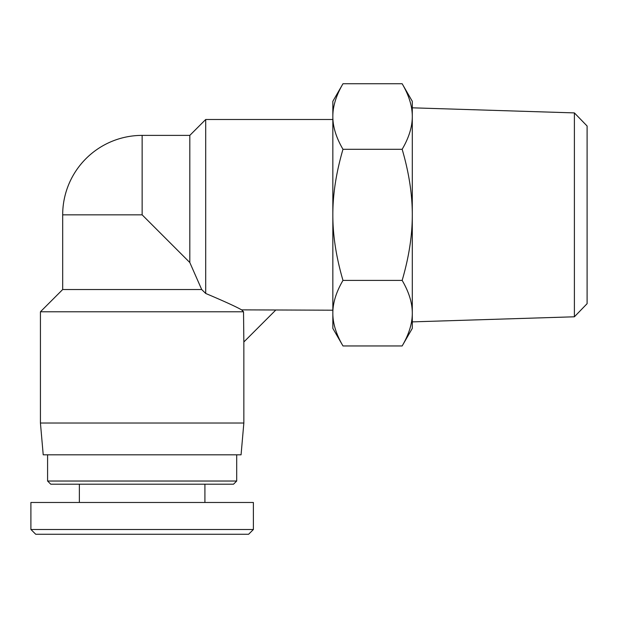 <?xml version="1.0" encoding="UTF-8"?>
<svg xmlns="http://www.w3.org/2000/svg" width="618" height="618" viewBox="0 0 618 618"><rect width="100%" height="100%" fill="white"/><g stroke="black" fill="none" stroke-linecap="round" stroke-linejoin="round"><path stroke-width="0.93" d="M574.392 316.795L587.1 303.677L587.1 126.01L574.392 112.901L574.392 316.795L412.291 321.878M574.392 112.901L412.291 107.818M342.982 345.956L332.839 328.39L332.839 313.179C332.801 323.415 336.184 334.346 342.982 345.956L402.156 345.956C408.954 334.346 412.33 323.415 412.291 313.179L412.291 328.39L402.156 345.956M332.839 116.516L332.839 101.298L342.982 83.739C336.184 95.35 332.801 106.273 332.839 116.516C332.801 126.752 336.184 137.683 342.982 149.293C336.184 172.515 332.801 194.369 332.839 214.848L332.839 116.516M332.839 214.848C332.801 235.327 336.184 257.181 342.982 280.402C336.184 292.013 332.801 302.936 332.839 313.179L332.839 214.848M402.156 83.739L412.291 101.298L412.291 116.516C412.33 106.273 408.954 95.35 402.156 83.739L342.982 83.739M412.291 313.179C412.33 302.936 408.954 292.013 402.156 280.402C408.954 257.181 412.33 235.327 412.291 214.848L412.291 313.179M412.291 214.848C412.33 194.369 408.954 172.515 402.156 149.293C408.954 137.683 412.33 126.752 412.291 116.516L412.291 214.848M342.982 280.402L402.156 280.402M342.982 149.293L402.156 149.293M275.628 310.197L243.847 341.978L243.531 311.781L241.607 309.865L332.839 310.197M189.811 135.388L189.811 262.519L142.14 214.848L142.14 135.388L189.811 135.388L205.709 119.498L205.709 293.457C224.365 301.352 236.339 306.822 241.607 309.865M142.14 214.848L62.681 214.848L62.681 289.533L201.7 289.533L205.709 293.457L201.7 289.533L189.811 262.519M243.531 311.781L40.433 311.781L40.433 423.021L243.847 423.021L243.847 341.978M243.847 423.021L241.066 454.809L43.214 454.809L40.433 423.021M253.388 529.502L30.954 529.502L35.72 534.261L248.621 534.261L253.388 529.502L253.38 502.48L30.9 502.48L30.9 529.502M47.586 481.028L50.761 484.203L233.519 484.203L236.694 481.028L47.586 481.028L47.586 454.809M236.694 481.028L236.694 454.809M204.913 502.48L204.913 484.203M205.709 119.498L332.839 119.498M62.681 289.533L40.433 311.781M142.14 135.388A79.459 79.459 0 0 0 62.681 214.848M79.367 502.48L79.367 484.203"/></g></svg>
